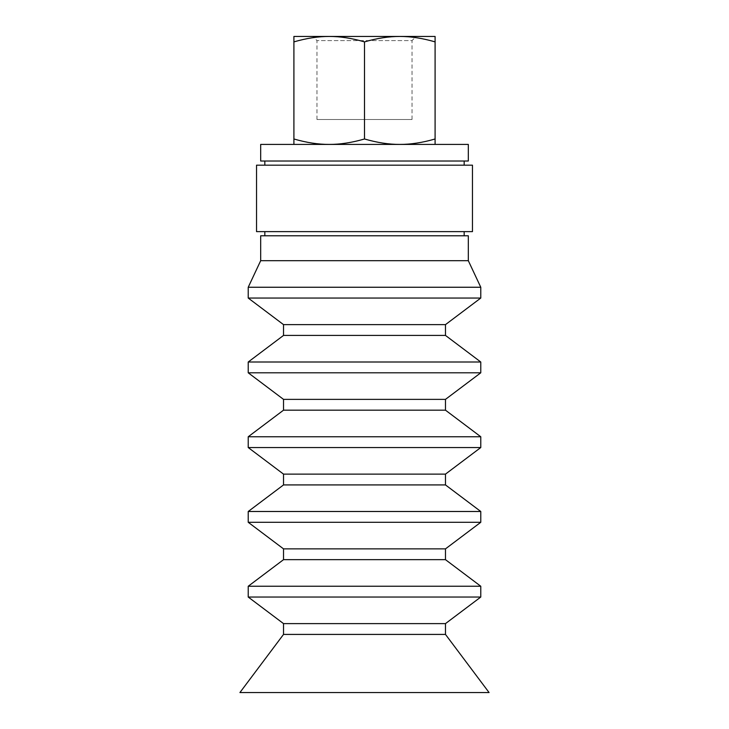 <?xml version="1.0" encoding="UTF-8"?>
<svg xmlns="http://www.w3.org/2000/svg" width="729" height="729" viewBox="0 0 729 729"><rect width="100%" height="100%" fill="white"/><g stroke="black" fill="none" stroke-linecap="round" stroke-linejoin="round"><path stroke-width="0.55" stroke-dasharray="3.65 2.73" d="M316.969 119.501L316.969 40.605L312.823 36.45L416.177 36.45L412.031 40.605L316.969 40.605L412.031 40.605L412.031 119.501L316.969 119.501L412.031 119.501M329.207 36.45L399.793 36.45L293.905 36.45L293.905 41.881C306.535 38.218 318.3 36.414 329.207 36.45C340.106 36.414 351.87 38.218 364.5 41.881C377.13 38.218 388.894 36.414 399.793 36.45C410.7 36.414 422.465 38.218 435.095 41.881L435.095 36.45L399.793 36.45M293.905 41.881L293.905 144.415L329.207 144.415C318.3 144.46 306.535 142.647 293.905 138.984M364.5 41.881L364.5 138.984C351.87 142.647 340.106 144.46 329.207 144.415L399.793 144.415C388.894 144.46 377.13 142.647 364.5 138.984M435.095 144.415L435.095 138.984C422.465 142.647 410.7 144.46 399.793 144.415L293.905 144.415M435.095 41.881L435.095 138.984M472.465 165.182L256.535 165.182M264.837 165.182L464.163 165.182L264.837 165.182M264.837 161.027L464.163 161.027L264.837 161.027M468.319 161.027L260.681 161.027M468.319 144.415L260.681 144.415M489.077 692.55L239.923 692.55M445.474 634.412L283.526 634.412M445.474 623.614L283.526 623.614M480.776 597.042L248.224 597.042M480.776 586.244L248.224 586.244M445.474 559.662L283.526 559.662M445.474 548.873L283.526 548.873M480.776 522.292L248.224 522.292M480.776 511.494L248.224 511.494M445.474 484.922L283.526 484.922M445.474 474.123L283.526 474.123M480.776 447.542L248.224 447.542M480.776 436.753L248.224 436.753M445.474 410.172L283.526 410.172M445.474 399.374L283.526 399.374M480.776 372.801L248.224 372.801M480.776 362.003L248.224 362.003M445.474 335.422L283.526 335.422M445.474 324.633L283.526 324.633M480.776 298.052L248.224 298.052M480.776 287.253L248.224 287.253M468.319 260.69L260.681 260.69M468.319 235.777L260.681 235.777M264.837 235.777L464.163 235.777L264.837 235.777M264.837 231.622L464.163 231.622L264.837 231.622M472.465 231.622L256.535 231.622"/><path stroke-width="1.09" d="M312.823 36.45L416.177 36.45M293.905 36.45L329.207 36.45C318.3 36.414 306.535 38.218 293.905 41.881L293.905 36.45M399.793 36.45L435.095 36.45L435.095 41.881C422.465 38.218 410.7 36.414 399.793 36.45C388.894 36.414 377.13 38.218 364.5 41.881C351.87 38.218 340.106 36.414 329.207 36.45M293.905 41.881L293.905 138.984C306.535 142.647 318.3 144.46 329.207 144.415C340.106 144.46 351.87 142.647 364.5 138.984C377.13 142.647 388.894 144.46 399.793 144.415C410.7 144.46 422.465 142.647 435.095 138.984L435.095 144.415M364.5 41.881L364.5 138.984M293.905 144.415L293.905 138.984M435.095 41.881L435.095 138.984M256.535 165.182L472.465 165.182L472.465 231.622L256.535 231.622L256.535 165.182M464.163 161.027L464.163 165.182M260.681 161.027L468.319 161.027L468.319 144.415L260.681 144.415L260.681 161.027M239.923 692.55L489.077 692.55L445.474 634.412L283.526 634.412L239.923 692.55M283.526 634.412L283.526 623.614L445.474 623.614L445.474 634.412M283.526 623.614L248.224 597.042L480.776 597.042L445.474 623.614M248.224 597.042L248.224 586.244L480.776 586.244L480.776 597.042M480.776 586.244L445.474 559.662L283.526 559.662L248.224 586.244M283.526 559.662L283.526 548.873L445.474 548.873L445.474 559.662M283.526 548.873L248.224 522.292L480.776 522.292L445.474 548.873M248.224 522.292L248.224 511.494L480.776 511.494L480.776 522.292M480.776 511.494L445.474 484.922L283.526 484.922L248.224 511.494M283.526 484.922L283.526 474.123L445.474 474.123L445.474 484.922M283.526 474.123L248.224 447.542L480.776 447.542L445.474 474.123M248.224 447.542L248.224 436.753L480.776 436.753L480.776 447.542M480.776 436.753L445.474 410.172L283.526 410.172L248.224 436.753M283.526 410.172L283.526 399.374L445.474 399.374L445.474 410.172M283.526 399.374L248.224 372.801L480.776 372.801L445.474 399.374M248.224 372.801L248.224 362.003L480.776 362.003L480.776 372.801M480.776 362.003L445.474 335.422L283.526 335.422L248.224 362.003M283.526 335.422L283.526 324.633L445.474 324.633L445.474 335.422M283.526 324.633L248.224 298.052L480.776 298.052L445.474 324.633M248.224 298.052L248.224 287.253L480.776 287.253L480.776 298.052M480.776 287.253L468.319 260.69L260.681 260.69L248.224 287.253M260.681 260.69L260.681 235.777L468.319 235.777L468.319 260.69M464.163 231.622L464.163 235.777M264.837 165.182L264.837 161.027M264.837 235.777L264.837 231.622"/></g></svg>
